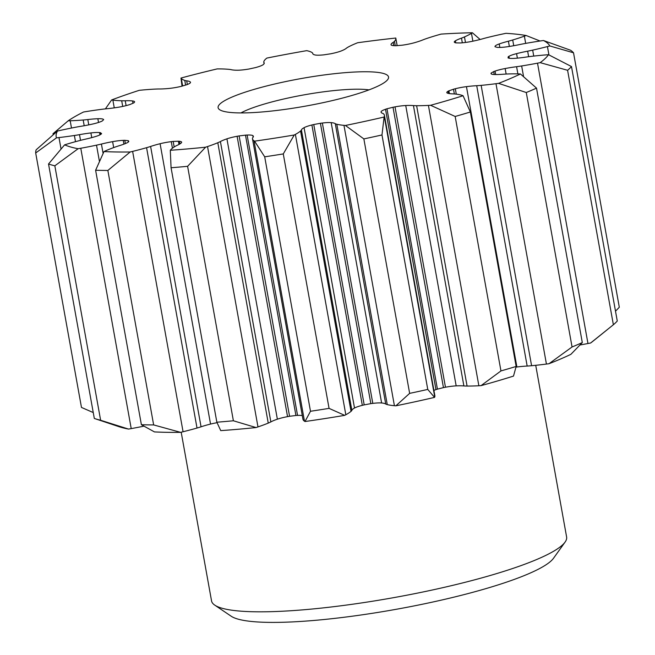 <?xml version="1.0" encoding="UTF-8"?>
<svg xmlns="http://www.w3.org/2000/svg" width="655" height="655" viewBox="0 0 655 655"><rect width="100%" height="100%" fill="white"/><g stroke="black" fill="none" stroke-linecap="round" stroke-linejoin="round"><path stroke-width="0.98" d="M505.963 33.315A251.102 40.463 169.8 0 1 526.137 35.509A138.819 22.368 169.8 0 1 524.377 36.156A84.356 13.591 169.8 0 1 512.709 39.988A36.271 5.846 169.8 0 1 509.164 41.003A36.271 5.846 169.8 0 1 508.411 41.2A30.67 4.945 169.8 0 0 506.348 41.748A30.67 4.945 169.8 0 0 499.208 43.959A15.761 2.538 169.8 0 0 495.024 46.415A10.103 1.629 169.8 0 0 494.983 46.628A10.103 1.629 169.8 0 0 495.041 46.751A208.102 33.528 169.8 0 1 497.292 47.397A10.103 1.629 169.8 0 0 498.57 47.438A15.761 2.538 169.8 0 0 508.386 46.603A30.67 4.945 169.8 0 0 519.874 44.507A36.271 5.846 169.8 0 1 524.974 43.517A84.356 13.591 169.8 0 1 540.817 40.897A138.819 22.368 169.8 0 1 543.453 40.504A251.102 40.463 169.8 0 1 549.799 45.948A138.819 22.368 169.8 0 1 547.433 46.571A84.356 13.591 169.8 0 1 532.671 50.124A36.271 5.846 169.8 0 1 527.652 51.18A30.67 4.945 169.8 0 0 516.574 53.636A15.761 2.538 169.8 0 0 515.477 53.923A15.761 2.538 169.8 0 0 508.935 56.322A10.103 1.629 169.8 0 0 508.214 56.764A208.102 33.528 169.8 0 1 508.043 57.902A10.103 1.629 169.8 0 0 508.665 58.115A15.761 2.538 169.8 0 0 515.894 58.27A30.67 4.945 169.8 0 0 526.792 56.969A36.271 5.846 169.8 0 1 531.754 56.314A84.356 13.591 169.8 0 1 546.204 54.873A138.819 22.368 169.8 0 1 548.505 54.701A251.102 40.463 169.8 0 1 540.178 62.651A138.819 22.368 169.8 0 1 537.518 63.167A84.356 13.591 169.8 0 1 521.65 65.959A36.271 5.846 169.8 0 1 516.59 66.712A30.67 4.945 169.8 0 0 505.144 68.529A15.761 2.538 169.8 0 0 498.537 70.028A15.761 2.538 169.8 0 0 495.065 71.1A10.103 1.629 169.8 0 0 493.714 71.583A208.102 33.528 169.8 0 1 491.152 73.057A10.103 1.629 169.8 0 0 491.029 73.393A10.103 1.629 169.8 0 1 491.029 73.393A15.761 2.538 169.8 0 0 491.029 73.581A15.761 2.538 169.8 0 0 494.689 74.531A30.67 4.945 169.8 0 0 503.531 74.203A36.271 5.846 169.8 0 1 507.691 73.974A84.356 13.591 169.8 0 1 518.793 73.917A138.819 22.368 169.8 0 1 520.447 73.974A251.102 40.463 169.8 0 1 498.57 83.365A138.819 22.368 169.8 0 1 495.982 83.701A84.356 13.591 169.8 0 1 481.147 85.363A36.271 5.846 169.8 0 1 476.725 85.707A30.67 4.945 169.8 0 0 466.45 86.648A15.761 2.538 169.8 0 0 455.315 88.736A10.103 1.629 169.8 0 0 453.866 89.113A10.103 1.629 169.8 0 0 453.497 89.211A208.102 33.528 169.8 0 1 448.888 90.816A10.103 1.629 169.8 0 0 448.045 91.274A15.761 2.538 169.8 0 0 446.8 92.576A15.761 2.538 169.8 0 0 447.643 93.198A30.67 4.945 169.8 0 0 453.235 93.886A36.271 5.846 169.8 0 1 456.019 94.115A84.356 13.591 169.8 0 1 462.274 95.442A138.819 22.368 169.8 0 1 463.06 95.736A251.102 40.463 169.8 0 1 430.589 105.283A138.819 22.368 169.8 0 1 428.419 105.406A84.356 13.591 169.8 0 1 416.629 105.709A36.271 5.846 169.8 0 1 413.444 105.594A30.67 4.945 169.8 0 0 405.732 105.529A15.761 2.538 169.8 0 0 395.022 106.871A10.103 1.629 169.8 0 0 393.008 107.256A208.102 33.528 169.8 0 1 386.966 108.779A10.103 1.629 169.8 0 0 385.517 109.27A15.761 2.538 169.8 0 0 381.104 111.751A30.67 4.945 169.8 0 0 381.079 112.169A30.67 4.945 169.8 0 0 382.692 113.364A36.271 5.846 169.8 0 1 383.732 114.019A84.356 13.591 169.8 0 1 384.411 115.305A84.356 13.591 169.8 0 1 384.297 116.557A138.819 22.368 169.8 0 1 384.108 117.032A251.102 40.463 169.8 0 1 345.422 125.465A138.819 22.368 169.8 0 1 343.965 125.342A84.356 13.591 169.8 0 1 336.809 124.245A36.271 5.846 169.8 0 1 335.294 123.697A30.67 4.945 169.8 0 0 331.176 122.632A15.761 2.538 169.8 0 0 322.358 123.034A10.103 1.629 169.8 0 0 320.401 123.287A208.102 33.528 169.8 0 1 313.753 124.524A10.103 1.629 169.8 0 0 311.886 124.982A15.761 2.538 169.8 0 0 310.478 125.351A15.761 2.538 169.8 0 0 304.067 127.684A30.67 4.945 169.8 0 0 301.423 130.001A36.271 5.846 169.8 0 1 300.579 130.992A84.356 13.591 169.8 0 1 295.38 134.398A138.819 22.368 169.8 0 1 294.242 134.995A251.102 40.463 169.8 0 1 254.566 141.161A138.819 22.368 169.8 0 1 254.025 140.825A84.356 13.591 169.8 0 1 252.494 138.827A84.356 13.591 169.8 0 1 252.462 138.475A36.271 5.846 169.8 0 1 252.822 137.558A30.67 4.945 169.8 0 0 253.379 136.338A30.67 4.945 169.8 0 0 252.863 135.642A15.761 2.538 169.8 0 0 247.115 135.053A10.103 1.629 169.8 0 0 245.486 135.135A208.102 33.528 169.8 0 1 239.124 135.921A10.103 1.629 169.8 0 0 237.102 136.289A15.761 2.538 169.8 0 0 230.159 137.853A15.761 2.538 169.8 0 0 226.925 138.835A30.67 4.945 169.8 0 0 220.416 141.554A36.271 5.846 169.8 0 1 217.804 142.741A84.356 13.591 169.8 0 1 207.537 146.556A138.819 22.368 169.8 0 1 205.605 147.195A251.102 40.463 169.8 0 1 170.3 150.273A138.819 22.368 169.8 0 1 170.742 149.758A84.356 13.591 169.8 0 1 174.983 146.474A36.271 5.846 169.8 0 1 177.169 145.32A30.67 4.945 169.8 0 0 181.361 142.806A15.761 2.538 169.8 0 0 181.656 142.168A15.761 2.538 169.8 0 0 179.47 141.308A10.103 1.629 169.8 0 0 178.381 141.21A208.102 33.528 169.8 0 1 173.174 141.431A10.103 1.629 169.8 0 0 171.258 141.66A15.761 2.538 169.8 0 0 160.098 143.715A30.67 4.945 169.8 0 0 156.848 144.559A30.67 4.945 169.8 0 0 150.609 146.458A36.271 5.846 169.8 0 1 146.573 147.686A84.356 13.591 169.8 0 1 142.061 148.955A84.356 13.591 169.8 0 1 132.629 151.387A138.819 22.368 169.8 0 1 130.157 151.993A251.102 40.463 169.8 0 1 103.998 151.559A138.819 22.368 169.8 0 1 105.357 150.937A84.356 13.591 169.8 0 1 114.846 147.162A36.271 5.846 169.8 0 1 118.555 145.918A30.67 4.945 169.8 0 0 126.333 143.15A15.761 2.538 169.8 0 0 128.757 141.267A15.761 2.538 169.8 0 0 128.544 140.94A10.103 1.629 169.8 0 0 128.159 140.678A208.102 33.528 169.8 0 1 124.794 140.317A10.103 1.629 169.8 0 0 123.246 140.367A15.761 2.538 169.8 0 0 112.619 141.652A30.67 4.945 169.8 0 0 101.419 144.051A36.271 5.846 169.8 0 1 96.514 145.156A84.356 13.591 169.8 0 1 80.778 148.251A138.819 22.368 169.8 0 1 78.101 148.734A251.102 40.463 169.8 0 1 64.616 144.845A138.819 22.368 169.8 0 1 66.72 144.198A84.356 13.591 169.8 0 1 75.464 141.685A84.356 13.591 169.8 0 1 80.156 140.44A36.271 5.846 169.8 0 1 84.896 139.286A30.67 4.945 169.8 0 0 92.183 137.501A30.67 4.945 169.8 0 0 95.212 136.633A15.761 2.538 169.8 0 0 101.23 134.021A10.103 1.629 169.8 0 0 101.59 133.62A208.102 33.528 169.8 0 1 100.526 132.711A10.103 1.629 169.8 0 0 99.56 132.588A15.761 2.538 169.8 0 0 90.898 132.932A30.67 4.945 169.8 0 0 79.501 134.66A36.271 5.846 169.8 0 1 74.392 135.495A84.356 13.591 169.8 0 1 58.983 137.566A138.819 22.368 169.8 0 1 56.469 137.853A251.102 40.463 169.8 0 1 57.476 131.041A138.819 22.368 169.8 0 1 60.031 130.46A84.356 13.591 169.8 0 1 75.612 127.234A36.271 5.846 169.8 0 1 80.737 126.317A30.67 4.945 169.8 0 0 92.191 124.139A15.761 2.538 169.8 0 0 95.974 123.214A15.761 2.538 169.8 0 0 101.206 121.462A10.103 1.629 169.8 0 0 102.262 120.987A208.102 33.528 169.8 0 1 103.654 119.66A10.103 1.629 169.8 0 1 103.654 119.66A10.103 1.629 169.8 0 0 103.392 119.374A15.761 2.538 169.8 0 0 97.857 118.727A30.67 4.945 169.8 0 0 87.811 119.554A36.271 5.846 169.8 0 1 83.177 120.004A84.356 13.591 169.8 0 1 70.183 120.766A138.819 22.368 169.8 0 1 68.169 120.823A251.102 40.463 169.8 0 1 83.537 112.005A138.819 22.368 169.8 0 1 86.198 111.571A84.356 13.591 169.8 0 1 101.82 109.303A36.271 5.846 169.8 0 1 106.642 108.755A30.67 4.945 169.8 0 0 117.695 107.346A15.761 2.538 169.8 0 0 127.16 105.349A15.761 2.538 169.8 0 0 128.478 104.972A10.103 1.629 169.8 0 0 130.091 104.489A208.102 33.528 169.8 0 1 133.743 102.925A10.103 1.629 169.8 0 0 134.226 102.507A15.761 2.538 169.8 0 0 134.594 101.812A15.761 2.538 169.8 0 0 132.572 100.96A30.67 4.945 169.8 0 0 125.228 100.772A36.271 5.846 169.8 0 1 121.699 100.772A84.356 13.591 169.8 0 1 112.873 100.133A138.819 22.368 169.8 0 1 111.628 99.953A251.102 40.463 169.8 0 1 139.278 90.316A138.819 22.368 169.8 0 1 141.693 90.087A84.356 13.591 169.8 0 1 155.235 89.088A36.271 5.846 169.8 0 1 159.108 88.974A30.67 4.945 169.8 0 0 168.261 88.523A15.761 2.538 169.8 0 0 179.372 86.779A10.103 1.629 169.8 0 0 181.32 86.345A208.102 33.528 169.8 0 1 186.732 84.749A10.103 1.629 169.8 0 0 187.903 84.274A15.761 2.538 169.8 0 0 190.515 82.309A15.761 2.538 169.8 0 0 190.351 82.031A30.67 4.945 169.8 0 0 186.7 80.852A36.271 5.846 169.8 0 1 184.759 80.409A84.356 13.591 169.8 0 1 181.288 78.444A138.819 22.368 169.8 0 1 180.976 78.051A251.102 40.463 169.8 0 1 217.182 68.906A138.819 22.368 169.8 0 1 219.016 68.906A84.356 13.591 169.8 0 1 228.66 69.315A36.271 5.846 169.8 0 1 231.051 69.651A30.67 4.945 169.8 0 0 237.069 70.224A15.761 2.538 169.8 0 0 247 69.332A10.103 1.629 169.8 0 0 249.023 69.012A208.102 33.528 169.8 0 1 255.475 67.604A10.103 1.629 169.8 0 0 255.843 67.506A10.103 1.629 169.8 0 0 257.161 67.121A15.761 2.538 169.8 0 0 263.384 64.493A30.67 4.945 169.8 0 0 264.227 63.011A30.67 4.945 169.8 0 0 263.924 62.487A36.271 5.846 169.8 0 1 263.785 62.143A36.271 5.846 169.8 0 1 263.818 61.652A84.356 13.591 169.8 0 1 266.176 58.631A138.819 22.368 169.8 0 1 266.855 58.082A251.102 40.463 169.8 0 1 306.712 50.656A138.819 22.368 169.8 0 1 307.727 50.885A84.356 13.591 169.8 0 1 312.165 52.646A36.271 5.846 169.8 0 1 312.754 53.391A30.67 4.945 169.8 0 0 312.762 53.587A30.67 4.945 169.8 0 0 314.826 54.905A15.761 2.538 169.8 0 0 322.235 54.995A10.103 1.629 169.8 0 0 324.061 54.823A208.102 33.528 169.8 0 1 330.677 53.8A10.103 1.629 169.8 0 0 332.658 53.383A15.761 2.538 169.8 0 0 336.768 52.384A15.761 2.538 169.8 0 0 341.812 50.713A30.67 4.945 169.8 0 0 346.462 48.151A36.271 5.846 169.8 0 1 348.223 47.037A84.356 13.591 169.8 0 1 356.091 43.369A138.819 22.368 169.8 0 1 357.655 42.739A251.102 40.463 169.8 0 1 395.792 38.039A138.819 22.368 169.8 0 1 395.792 38.055A138.819 22.368 169.8 0 1 395.841 38.473A84.356 13.591 169.8 0 1 394.474 41.339A36.271 5.846 169.8 0 1 393.18 42.387A30.67 4.945 169.8 0 0 391.027 44.646A15.761 2.538 169.8 0 0 391.035 44.753A15.761 2.538 169.8 0 0 394.916 45.703A10.103 1.629 169.8 0 0 396.3 45.711A208.102 33.528 169.8 0 1 402.178 45.195A10.103 1.629 169.8 0 0 404.192 44.9A15.761 2.538 169.8 0 0 413.993 42.845A15.761 2.538 169.8 0 0 415.041 42.55A30.67 4.945 169.8 0 0 423.179 39.775A36.271 5.846 169.8 0 1 426.561 38.547A84.356 13.591 169.8 0 1 438.875 34.723A138.819 22.368 169.8 0 1 441.118 34.093A251.102 40.463 169.8 0 1 472.378 32.75A138.819 22.368 169.8 0 1 471.461 33.331A84.356 13.591 169.8 0 1 464.477 36.917A36.271 5.846 169.8 0 1 461.48 38.137A30.67 4.945 169.8 0 0 455.389 40.823A15.761 2.538 169.8 0 0 454.275 42.059A15.761 2.538 169.8 0 0 455.225 42.706A10.103 1.629 169.8 0 0 455.978 42.894A208.102 33.528 169.8 0 1 460.342 42.968A10.103 1.629 169.8 0 0 462.102 42.821A15.761 2.538 169.8 0 0 473.18 41.118A30.67 4.945 169.8 0 0 481.728 39.063A30.67 4.945 169.8 0 0 483.709 38.506A36.271 5.846 169.8 0 1 484.446 38.301A36.271 5.846 169.8 0 1 488.253 37.319A84.356 13.591 169.8 0 1 503.351 33.864A138.819 22.368 169.8 0 1 505.963 33.315M260.289 87.647A86.591 13.951 169.8 0 1 350.638 72.263A86.591 13.951 169.8 0 1 387.801 79.452A86.591 13.951 169.8 0 1 346.364 97.038A86.591 13.951 169.8 0 1 219.654 109.712A86.591 13.951 169.8 0 1 260.289 87.647M498.57 83.365L526.276 92.519A274.191 44.18 -10.2 0 0 536.519 88.122L520.447 73.974M540.178 62.651L567.59 70.29A274.191 44.18 -10.2 0 0 571.487 66.564L548.505 54.701M549.799 45.948L573.526 52.793A274.191 44.18 -10.2 0 0 570.554 50.238L543.453 40.504M526.137 35.509L540.056 41.011M472.378 32.75L480.123 39.488M182.033 86.132L180.976 78.051M105.381 108.886L111.628 99.953M53.186 134.742L52.998 133.718L68.169 120.823M57.476 131.041L36.164 149.79A274.191 44.18 -10.2 0 0 35.689 152.983L56.469 137.853M64.616 144.845L48.527 163.987A274.191 44.18 -10.2 0 0 54.84 165.813L78.101 148.734M103.998 151.559L95.614 170.259A274.191 44.18 -10.2 0 0 107.862 170.464L130.157 151.993M170.3 150.273L171.07 167.754A274.191 44.18 -10.2 0 0 187.6 166.313L205.605 147.195M171.004 167.377L216.887 422.401L171.004 167.377M254.566 141.161L264.702 156.815A274.191 44.18 -10.2 0 0 283.279 153.925L294.242 134.995M345.422 125.465L363.861 138.909A274.191 44.18 -10.2 0 0 381.98 134.963L384.108 117.032M549.013 363.713A251.102 40.463 169.8 0 0 570.89 354.33L582.303 342.581A274.191 44.18 169.8 0 1 572.061 346.97L549.013 363.713A138.819 22.368 169.8 0 1 546.426 364.057A84.356 13.591 169.8 0 1 531.59 365.711A36.271 5.846 169.8 0 1 527.169 366.055L476.725 85.707M571.487 66.564L617.272 321.024A274.191 44.18 169.8 0 1 613.375 324.749L590.622 343.007A138.819 22.368 169.8 0 1 587.961 343.515A84.356 13.591 169.8 0 1 580.158 344.956M607.439 329.539L592.841 341.304A251.102 40.463 169.8 0 1 590.622 343.007M573.526 52.793L619.311 307.244L615.504 311.199M93.247 412.56L81.474 407.443L35.689 152.983M143.756 426.184A84.356 13.591 169.8 0 1 131.221 428.607A138.819 22.368 169.8 0 1 128.552 429.082L100.624 420.264A274.191 44.18 169.8 0 1 94.803 418.61A274.191 44.18 169.8 0 1 94.312 418.447L48.527 163.987M128.552 429.082A251.102 40.463 169.8 0 1 118.743 426.601L94.803 418.61M153.647 424.923A274.191 44.18 169.8 0 1 141.398 424.718L154.441 431.907A251.102 40.463 169.8 0 0 180.6 432.349L153.647 424.923L107.862 170.464M233.385 420.772A274.191 44.18 169.8 0 1 216.854 422.213L220.743 430.622A251.102 40.463 169.8 0 0 256.048 427.551L233.385 420.772L187.6 166.313M384.411 115.305L434.854 395.661A84.356 13.591 169.8 0 1 434.74 396.905A138.819 22.368 169.8 0 1 434.552 397.389L427.764 389.422A274.191 44.18 169.8 0 1 409.645 393.368L395.866 405.813A138.819 22.368 169.8 0 1 394.408 405.699A84.356 13.591 169.8 0 1 387.252 404.594A36.271 5.846 169.8 0 1 385.738 404.045A30.67 4.945 169.8 0 0 381.619 402.981A15.761 2.538 169.8 0 0 372.801 403.39A10.103 1.629 169.8 0 0 370.845 403.636A208.102 33.528 169.8 0 1 364.196 404.88A10.103 1.629 169.8 0 0 362.33 405.339A15.761 2.538 169.8 0 0 360.921 405.707A15.761 2.538 169.8 0 0 354.511 408.032A30.67 4.945 169.8 0 0 351.866 410.357A36.271 5.846 169.8 0 1 351.023 411.348A84.356 13.591 169.8 0 1 345.824 414.746A138.819 22.368 169.8 0 1 344.686 415.352L329.064 408.376A274.191 44.18 169.8 0 1 310.486 411.266L305.009 421.517A138.819 22.368 169.8 0 1 304.469 421.173A84.356 13.591 169.8 0 1 302.938 419.175L252.494 138.827M344.686 415.352A251.102 40.463 169.8 0 1 305.009 421.517M434.552 397.389A251.102 40.463 169.8 0 1 395.866 405.813M481.032 385.639L500.952 370.927A274.191 44.18 169.8 0 0 516.156 366.448L513.504 376.085A251.102 40.463 169.8 0 1 481.032 385.639A138.819 22.368 169.8 0 1 478.862 385.754A84.356 13.591 169.8 0 1 467.072 386.057A36.271 5.846 169.8 0 1 463.887 385.951L413.444 105.594M433.913 390.413A15.761 2.538 169.8 0 1 435.96 389.627A10.103 1.629 169.8 0 1 437.417 389.135A208.102 33.528 169.8 0 0 443.451 387.613A10.103 1.629 169.8 0 1 445.466 387.22A15.761 2.538 169.8 0 1 456.175 385.877A30.67 4.945 169.8 0 1 463.887 385.951M256.048 427.551A138.819 22.368 169.8 0 0 257.98 426.904A84.356 13.591 169.8 0 0 268.247 423.097A36.271 5.846 169.8 0 0 270.859 421.91A30.67 4.945 169.8 0 1 277.368 419.192A15.761 2.538 169.8 0 1 280.602 418.209A15.761 2.538 169.8 0 1 287.545 416.645A10.103 1.629 169.8 0 1 289.567 416.277A208.102 33.528 169.8 0 0 295.929 415.491A10.103 1.629 169.8 0 1 297.558 415.409A15.761 2.538 169.8 0 1 302.299 415.606M180.6 432.349A138.819 22.368 169.8 0 0 183.072 431.743A84.356 13.591 169.8 0 0 192.505 429.303A84.356 13.591 169.8 0 0 197.016 428.042A36.271 5.846 169.8 0 0 201.052 426.806A30.67 4.945 169.8 0 1 207.291 424.915A30.67 4.945 169.8 0 1 210.542 424.072A15.761 2.538 169.8 0 1 216.944 422.721M516.115 367.095A15.761 2.538 169.8 0 1 516.893 366.996A30.67 4.945 169.8 0 1 527.169 366.055M430.589 105.283L455.168 116.467A274.191 44.18 -10.2 0 0 470.372 111.997L463.06 95.736M535.725 365.31L566.616 536.994A180.395 29.066 169.8 0 1 565.077 542.094A180.395 29.066 169.8 0 1 478.74 578.725A180.395 29.066 169.8 0 1 214.758 605.13A180.395 29.066 169.8 0 1 211.54 600.881L181.189 432.202M565.077 542.094L553.516 558.256A165.961 26.74 169.8 0 1 474.089 591.956A165.961 26.74 169.8 0 1 231.231 616.249L214.758 605.13M240.942 112.922A72.156 11.626 169.8 0 1 269.983 102.442A72.156 11.626 169.8 0 1 368.97 89.882M500.952 370.927L455.168 116.467M516.156 366.448L470.372 111.997M572.061 346.97L526.276 92.519M582.303 342.581L536.519 88.122M613.375 324.749L567.59 70.29M100.624 420.264L54.84 165.813M141.398 424.718L95.614 170.259M310.486 411.266L264.702 156.815M329.064 408.376L283.279 153.925M409.645 393.368L363.861 138.909M427.764 389.422L381.98 134.963M448.429 93.411L448.045 91.274M449.387 93.591L448.888 90.816M454.357 93.952L453.497 89.211M516.893 366.996L466.45 86.648M456.281 94.156L455.315 88.736M491.316 73.949L491.152 73.057M494.238 74.514L493.714 71.583M495.688 74.547L495.065 71.1M517.884 73.892L516.59 66.712M506.135 74.04L505.144 68.529M508.444 58.066L508.214 56.764M509.279 58.254L508.935 56.322M528.642 56.707L527.652 51.18M517.385 58.139L516.574 53.636M499.839 47.438L499.208 43.959M455.757 42.853L455.389 40.823M462.315 42.804L461.48 38.137M393.77 45.662L393.18 42.387M264.121 63.609L263.924 62.487M187.355 84.511L186.7 80.852M190.458 82.62L190.351 82.031M126.104 105.627L125.228 100.772M132.981 103.244L132.572 100.96M88.769 124.868L87.811 119.554M98.528 122.452L97.857 118.727M103.474 119.824L103.392 119.374M80.524 140.35L79.501 134.66M91.741 137.624L90.898 132.932M99.969 134.856L99.56 132.588M100.821 134.349L100.526 132.711M103.081 153.278L101.419 144.051M113.683 147.58L112.619 141.652M123.926 144.133L123.246 140.367M125.375 143.56L124.794 140.317M128.388 141.971L128.159 140.678M128.675 141.644L128.544 140.94M201.052 426.806L150.609 146.458M172.437 148.21L171.258 141.66M210.542 424.072L160.098 143.715M174.173 146.982L173.174 141.431M178.971 144.46L178.381 141.21M179.937 143.912L179.47 141.308M270.859 421.91L220.416 141.554M277.368 419.192L226.925 138.835M289.567 416.277L239.124 135.921M287.545 416.645L237.102 136.289M295.929 415.491L245.486 135.135M297.558 415.409L247.115 135.053M253.141 137.182L252.863 135.642M351.866 410.357L301.423 130.001M354.511 408.032L304.067 127.684M364.196 404.88L313.753 124.524M362.33 405.339L311.886 124.982M370.845 403.636L320.401 123.287M372.801 403.39L322.358 123.034M381.619 402.981L331.176 122.632M385.738 404.045L335.294 123.697M381.251 112.554L381.104 111.751M435.96 389.627L385.517 109.27M437.417 389.135L386.966 108.779M443.451 387.613L393.008 107.256M445.466 387.22L395.022 106.871M456.175 385.877L405.732 105.529M509.361 46.456L508.411 41.2M546.426 364.057L495.982 83.701M587.961 343.515L537.518 63.167M525.678 43.394L524.377 36.156M472.877 41.183L471.461 33.331M397.135 45.637L395.841 38.473M182.639 85.952L181.288 78.444M114.265 107.862L112.873 100.133M71.493 128.036L70.183 120.766M61.021 148.898L58.983 137.566M131.221 428.607L80.778 148.251M183.072 431.743L132.629 151.387M257.98 426.904L207.537 146.556M304.469 421.173L254.025 140.825M345.824 414.746L295.38 134.398M394.408 405.699L343.965 125.342M434.74 396.905L384.297 116.557M478.862 385.754L428.419 105.406M531.59 365.711L481.147 85.363M523.533 76.414L521.65 65.959M533.743 56.084L532.671 50.124M548.931 54.905L547.433 46.571M513.741 45.719L512.709 39.988M465.476 42.46L464.477 36.917M395.268 45.719L394.474 41.339M185.594 85.085L184.759 80.409M122.714 106.421L121.699 100.772M84.208 125.735L83.177 120.004M75.497 141.676L74.392 135.495M99.347 160.917L96.514 145.156M197.016 428.042L146.573 147.686M268.247 423.097L217.804 142.741M351.023 411.348L300.579 130.992M387.252 404.594L336.809 124.245M467.072 386.057L416.629 105.709M397.159 45.637L395.792 38.055M264.071 63.707L263.785 62.143"/></g></svg>
